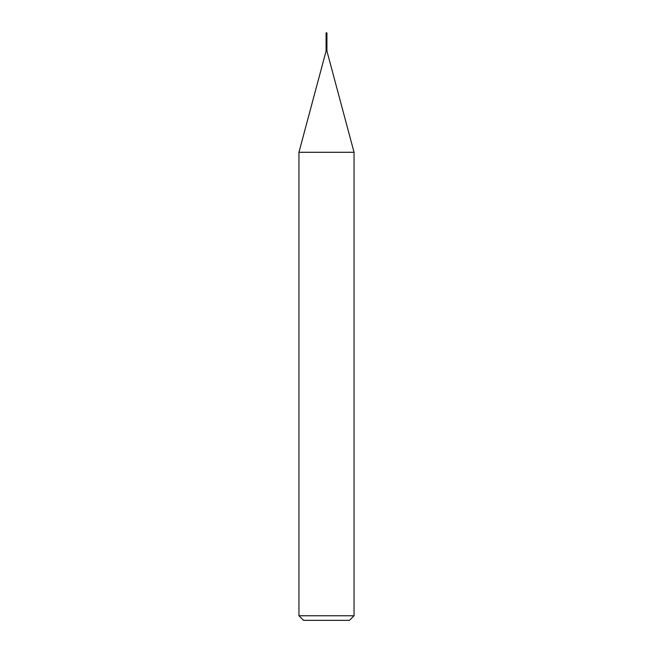 <?xml version="1.0" encoding="UTF-8"?>
<svg xmlns="http://www.w3.org/2000/svg" width="653" height="653" viewBox="0 0 653 653"><rect width="100%" height="100%" fill="white"/><g stroke="black" fill="none" stroke-linecap="round" stroke-linejoin="round"><path stroke-width="0.49" stroke-dasharray="3.27 2.45" d="M326.957 33.858L326.043 33.858L326.957 33.858M326.043 33.107L326.957 33.107L326.043 33.107M349.453 620.35L303.547 620.35L349.453 620.35M326.043 34.029L326.957 34.029L326.043 34.029M326.084 51.016L326.916 51.016L326.084 51.016M298.952 152.288L354.048 152.288L298.952 152.288M298.952 615.763L354.048 615.763L298.952 615.763M326.916 34.029L326.084 34.029L326.916 34.029"/><path stroke-width="0.98" d="M326.043 33.858L326.957 33.858L326.5 32.65L326.043 33.858L326.5 32.65L326.957 33.107L326.043 33.107L326.957 33.107L326.957 33.858L326.043 33.858M303.547 620.35L349.453 620.35L354.048 615.763L354.048 152.288L326.916 51.016L326.916 34.029L326.916 51.016L326.084 51.016L298.952 152.288L298.952 615.763L303.547 620.35L298.952 615.763L298.952 152.288L326.084 51.016L326.084 34.029L326.084 51.016L326.916 51.016L354.048 152.288L298.952 152.288L354.048 152.288L354.048 615.763L298.952 615.763L354.048 615.763L349.453 620.35L303.547 620.35M326.957 34.029L326.043 34.029L326.957 34.029"/></g></svg>
